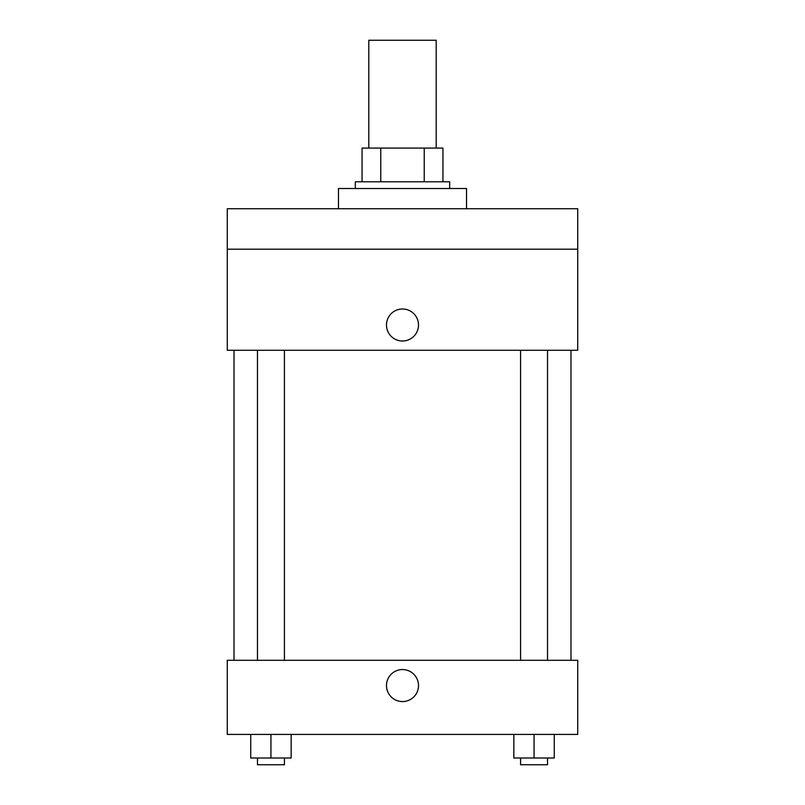 <?xml version="1.0" encoding="UTF-8"?>
<svg xmlns="http://www.w3.org/2000/svg" width="805" height="805" viewBox="0 0 805 805"><rect width="100%" height="100%" fill="white"/><g stroke="black" fill="none" stroke-linecap="round" stroke-linejoin="round"><path stroke-width="1.21" d="M436.199 148.08L436.199 40.25L368.801 40.25L368.801 148.08M380.765 181.779L380.765 148.08L362.059 148.08L362.059 181.779L362.059 148.08M380.765 148.08L442.941 148.08L442.941 181.779M424.235 181.779L424.235 148.08M355.327 188.521L355.327 181.779L449.673 181.779L449.673 188.521M466.528 208.737L466.528 188.521L338.472 188.521L338.472 208.737M227.272 208.737L577.728 208.737L577.728 249.178L227.272 249.178L227.272 208.737M577.728 249.178L577.728 350.266L227.272 350.266L227.272 249.178M402.5 341.008A16.009 16.009 0 0 1 388.634 316.999A16.009 16.009 0 0 1 416.366 316.999A16.009 16.009 0 0 1 402.5 341.008M227.272 660.291L577.728 660.291L577.728 734.422L227.272 734.422L227.272 660.291M402.5 701.568A16.009 16.009 0 0 1 388.634 677.558A16.009 16.009 0 0 1 416.366 677.558A16.009 16.009 0 0 1 402.5 701.568M513.842 734.422L513.842 758.008L554.273 758.008L554.273 734.422L554.273 758.008M534.057 758.008L534.057 734.422M547.531 758.008L547.531 764.75L520.573 764.75L520.573 758.008M250.727 734.422L250.727 758.008L291.158 758.008L291.158 734.422L291.158 758.008M270.943 758.008L270.943 734.422M284.427 758.008L284.427 764.75L257.469 764.75L257.469 758.008M570.987 660.291L570.987 350.266M234.014 660.291L234.014 350.266M520.573 350.266L520.573 660.291M547.531 350.266L547.531 660.291M284.427 660.291L284.427 350.266M257.469 660.291L257.469 350.266"/></g></svg>
